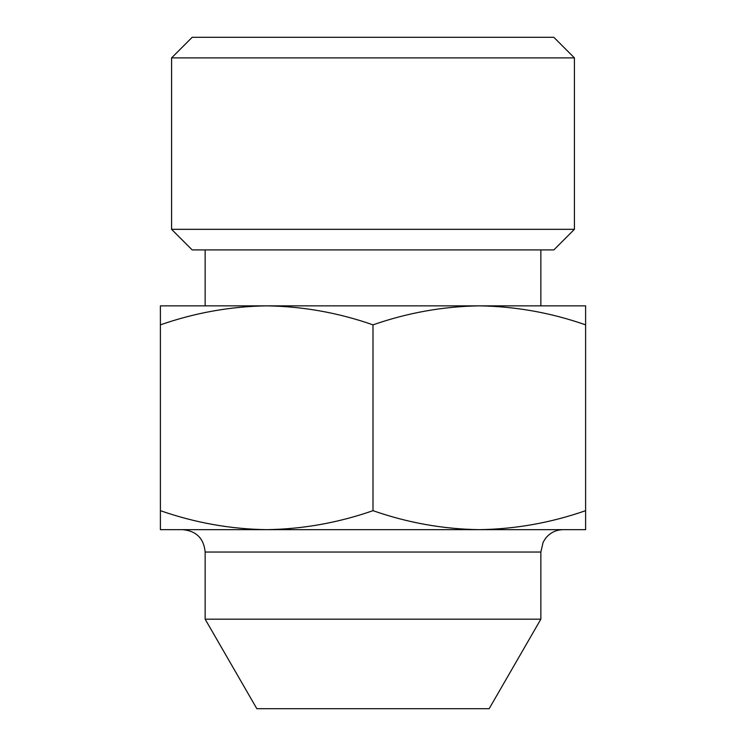 <?xml version="1.0" encoding="UTF-8"?>
<svg xmlns="http://www.w3.org/2000/svg" width="746" height="746" viewBox="0 0 746 746"><rect width="100%" height="100%" fill="white"/><g stroke="black" fill="none" stroke-linecap="round" stroke-linejoin="round"><path stroke-width="1.12" d="M585.61 324.846C550.893 312.723 515.458 306.392 479.305 305.86L585.61 305.86L585.61 529.66L479.305 529.66C515.439 529.11 550.874 522.778 585.61 510.674M479.305 305.86C443.171 306.41 407.736 312.742 373 324.846C338.283 312.723 302.848 306.392 266.695 305.86L540.85 305.86L540.85 249.91M266.695 305.86C230.561 306.41 195.126 312.742 160.39 324.846L160.39 305.86L266.695 305.86L205.15 305.86L205.15 249.91M160.39 529.66L160.39 510.674C195.107 522.797 230.542 529.128 266.695 529.66C302.829 529.11 338.264 522.778 373 510.674C407.717 522.797 443.152 529.128 479.305 529.66L160.39 529.66M540.85 619.18L205.15 619.18L256.838 708.7L489.162 708.7L540.85 619.18L540.85 552.04L543.135 542.193L545.764 538.043C550.315 532.607 556.134 529.809 563.23 529.66M192.17 37.3L553.83 37.3L574.42 57.89L171.58 57.89L192.17 37.3M574.42 229.32L553.83 249.91L192.17 249.91L171.58 229.32L574.42 229.32L574.42 57.89M171.58 229.32L171.58 57.89M182.77 529.66C196.366 530.984 203.826 538.444 205.15 552.04L540.85 552.04M205.15 619.18L205.15 552.04M160.39 510.674L160.39 324.846M373 510.674L373 324.846"/></g></svg>
